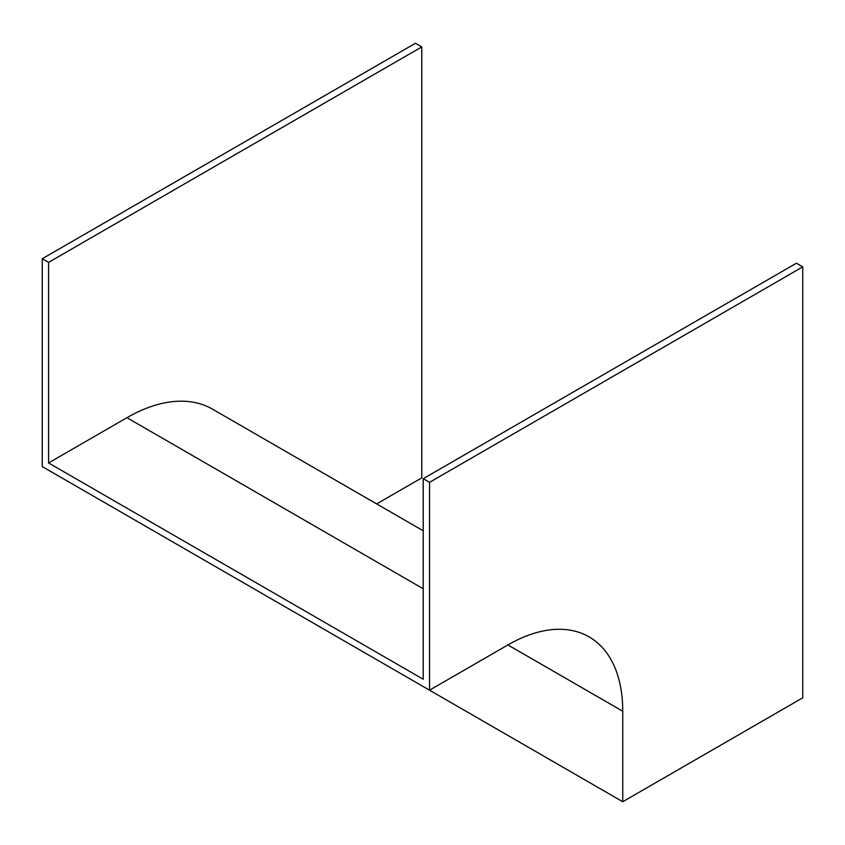 <?xml version="1.0" encoding="UTF-8"?>
<svg xmlns="http://www.w3.org/2000/svg" width="845" height="845" viewBox="0 0 845 845"><rect width="100%" height="100%" fill="white"/><g stroke="black" fill="none" stroke-linecap="round" stroke-linejoin="round"><path stroke-width="1.27" d="M376.659 503.916L421.782 477.869L421.782 46.908L415.465 43.264L42.25 258.739L42.25 466.588L429.535 690.185L507.908 644.936A162.398 93.763 -60 0 1 589.113 636.898A162.398 93.763 -60 0 1 622.744 711.236L622.744 801.736L802.75 697.812L802.75 266.862L796.434 263.207L423.218 478.682L423.218 679.243L48.566 462.944L126.94 417.694A171.334 98.918 -60 0 1 212.613 409.212L423.218 530.797M421.782 46.908L48.566 262.383L42.25 258.739M48.566 262.383L48.566 462.944M802.75 266.862L429.535 482.337L429.535 690.185M429.535 482.337L423.218 478.682M622.744 801.736L235.459 578.138M622.744 711.236L507.908 644.936M423.218 588.743L126.94 417.694"/></g></svg>
